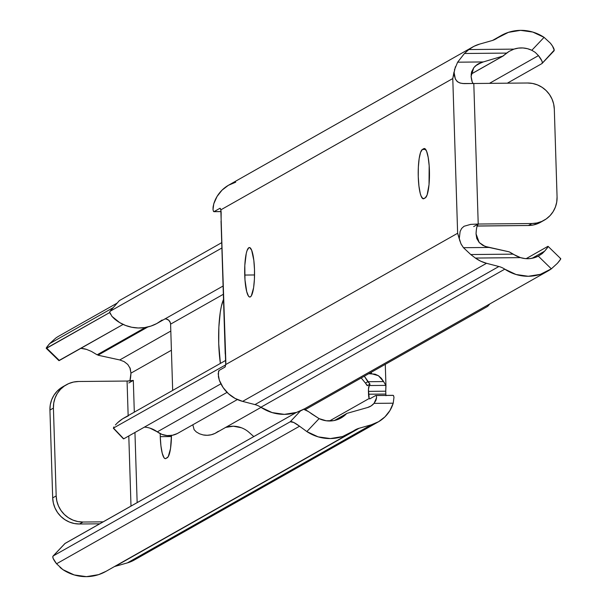 <?xml version="1.0" encoding="UTF-8"?>
<svg xmlns="http://www.w3.org/2000/svg" width="607" height="607" viewBox="0 0 607 607"><rect width="100%" height="100%" fill="white"/><g stroke="black" fill="none" stroke-linecap="round" stroke-linejoin="round"><path stroke-width="0.91" d="M160.263 436.661L171.447 436.554L160.263 436.661L160.923 445.864L162.236 453.239L163.989 457.678L164.945 458.558L165.908 458.49A24.75 4.932 89.5 0 1 165.37 458.649A24.75 4.932 89.5 0 1 160.263 436.661A24.75 4.932 89.5 0 1 160.202 433.633L160.263 436.661M86.49 349.366L80.86 348.335A24.568 23.931 60.5 0 1 86.49 349.366L91.429 351.415L86.49 349.366M66.338 384.777A26.518 25.828 -119.5 0 1 78.569 381.5L73.515 382.053L68.69 383.601L64.274 386.075L60.442 389.391L57.331 393.412L55.078 397.995L53.75 402.949L53.416 408.094L56.178 495.927L53.416 408.094L49.933 410.066L53.416 408.094A26.518 25.828 -119.5 0 1 66.338 384.777L62.847 386.75A26.518 25.828 60.5 0 0 49.933 410.066L52.688 497.899L56.178 495.927L56.838 501.063L58.469 505.988L61.011 510.525L64.372 514.486L68.409 517.725L72.977 520.116L77.901 521.572L82.984 522.028L103.167 521.838L82.984 522.028L79.502 524L82.984 522.028A26.518 25.828 -119.5 0 1 56.178 495.927L52.688 497.899A26.518 25.828 60.5 0 0 79.502 524L99.685 523.811L79.502 524L74.418 523.545L69.494 522.088L64.926 519.698L60.89 516.458L57.528 512.498L54.987 507.96L53.348 503.036L52.688 497.899L49.933 410.066L50.267 404.922L51.595 399.967L53.848 395.385L56.952 391.363L60.791 388.048L65.207 385.574M385.278 384.443L383.601 381.568L367.842 381.72L365.437 383.078L361.218 377.964L365.437 383.078L367.842 381.72L364.329 376.203L369.982 384.11A8.839 1.76 89.5 0 1 369.276 385.536L368.449 389.36L369.193 398.488L329.434 421L369.193 398.488A5.304 1.055 89.5 0 1 368.525 394.216L385.847 394.057L385.756 391.204L385.847 394.057A5.304 1.055 -90.5 0 0 385.931 395.392M375.642 395.544L376.317 395.901L375.642 395.544L369.724 398.898L375.642 395.544L376.317 395.901L376.583 397.691L374.049 403.374A14.143 13.771 -119.5 0 1 367.538 407.525L347.227 413.284A1.768 1.722 -119.5 0 0 346.468 413.746L334.654 420.431L346.468 413.746A1.768 1.722 -119.5 0 1 347.227 413.284L367.538 407.525L371.097 405.931L374.049 403.374L393.222 403.192L389.937 410.552L384.975 416.842L378.631 421.69L371.279 424.809L359.139 428.254A19.447 18.938 60.5 0 0 353.403 431.023L342.485 436.562L330.367 438.565L318.129 436.85L306.846 431.569L319.092 418.625L326.24 420.772L333.645 420.636L340.61 418.215L346.468 413.746A24.568 23.931 -119.5 0 1 341.058 417.965A24.568 23.931 -119.5 0 1 319.092 418.625L308.348 411.516L303.424 409.148M385.961 395.726L385.847 394.057L368.525 394.216L368.441 391.371L385.756 391.204L368.441 391.371A5.304 1.055 89.5 0 1 369.276 385.536L385.862 385.384L385.756 391.204L385.953 386.037M371.279 424.809L127.364 562.901A33.59 32.717 60.5 0 0 134.375 559.965L378.298 421.88A33.59 32.717 -119.5 0 1 371.279 424.809L127.364 562.901L115.216 566.339L359.139 428.254L371.279 424.809M376.317 395.901L376.583 397.691L375.9 400.461L374.049 403.374L393.222 403.192L393.981 397.312L393.488 395.559L392.919 395.385L393.571 395.688L393.981 397.312L393.222 403.192A33.59 32.717 -119.5 0 1 378.298 421.88M393.488 395.559L392.919 395.385L393.571 395.688M349.769 433.345A42.247 41.147 -119.5 0 1 306.846 431.569L299.555 426.22L56.565 563.774L62.923 569.654A42.247 41.147 60.5 0 0 105.846 571.437L349.769 433.345A42.247 41.147 -119.5 0 0 353.403 431.023A19.447 18.938 -119.5 0 1 355.08 429.953A19.447 18.938 -119.5 0 1 359.139 428.254L115.216 566.339A19.447 18.938 60.5 0 0 114.389 566.597A19.447 18.938 60.5 0 1 115.216 566.339L127.364 562.901L133.024 560.693L138.168 557.446M56.565 563.774L53.219 558.546L52.794 556.847L53.264 555.913L290.214 421.774L293.651 422.434L299.555 426.22L56.565 563.774A17.679 3.839 43.4 0 1 53.059 556.073A17.679 3.839 43.4 0 1 53.264 555.913L65.124 543.379L296.421 412.434L64.903 543.553M303.788 409.232A17.679 3.839 -136.6 0 1 311.573 413.807L319.092 418.625L306.846 431.569L299.555 426.22A17.679 3.839 43.4 0 0 290.214 421.774L300.526 410.871L290.214 421.774L53.264 555.913L65.124 543.379A17.679 3.839 -136.6 0 0 64.919 543.538A17.679 3.839 -136.6 0 0 64.774 543.751M133.312 380.407L128.783 382.971L133.312 380.407L134.306 412.145L133.312 380.407L127.068 381.044L128.153 415.628L127.068 381.044A5.304 0.569 178.2 0 0 133.312 380.407M129.852 367.561L130.953 373.146A13.255 2.64 89.5 0 1 129.898 380.938L130.953 373.146L171.409 350.239L130.953 373.146L130.232 368.487L127.781 364.458L124.139 361.605L119.754 359.951L170.81 331.05L119.754 359.951L97.993 355.201L147.865 326.961L97.993 355.201L119.754 359.951M367.182 385.225L367.197 385.688L369.982 384.11A8.839 1.76 89.5 0 1 369.276 385.536L385.862 385.384L383.601 381.568L367.842 381.72L369.982 384.11L367.197 385.688L367.182 385.225M137.152 502.604L134.951 432.48L137.152 502.604M171.462 435.447A24.75 4.932 89.5 0 1 167.304 457.701L165.908 458.49L168.245 456.692L170.529 448.55L171.47 435.204M97.12 354.807L91.429 351.415L97.12 354.807L145.407 327.469L97.12 354.807M58.879 360.581L123.115 324.419L59.372 360.497L46.739 348.198L109.791 312.499L46.238 348.281M46.587 347.5L49.645 343.638L113.152 307.681L49.645 343.638L55.654 338.16A42.247 41.147 60.5 0 1 59.129 335.944L117.174 303.083M106.195 571.24L98.569 574.647L86.452 576.65L74.206 574.935L62.923 569.654L60.04 567.462M369.724 398.898L369.193 398.488M371.385 372.212L371.431 373.669L368.752 373.7L375.073 374.17L378.419 375.703L381.302 378.214L383.601 381.568L378.419 375.703L371.431 373.669L371.385 372.212M392.919 395.385L376.021 395.544M367.273 385.407L366.932 384.884L367.273 385.407M366.932 384.884L365.437 383.078L367.197 385.688M124.071 361.567L127.781 364.458M78.569 381.5L127.068 381.044L78.569 381.5M128.798 435.963L130.998 506.086L128.798 435.963M46.261 348.327L58.902 360.626A17.679 1.146 -45.8 0 0 59.372 360.497L46.739 348.198A17.679 1.146 134.2 0 1 46.261 348.327A17.679 1.146 134.2 0 1 49.645 343.638M241.29 427.723L233.338 426.22L225.394 427.449M218.361 431.281L214.961 433.421L211.183 434.771L207.184 435.287L203.155 434.931A19.447 18.938 60.5 0 0 215.978 432.89L261.04 407.373M305.116 409.717L487.618 306.406L305.116 409.717M253.794 436.57L248.377 431.789A24.568 23.931 60.5 0 0 225.827 427.313M487.869 305.025L487.922 305.662M199.521 433.808L203.155 434.931L199.521 433.808L196.319 431.949L199.521 433.808M194.088 429.65L196.319 431.949L194.088 429.65L193.724 428.185L194.088 429.65M192.829 424.779L193.724 428.185M487.831 306.163L489.766 303.948M252.444 435.371L248.377 431.789M221.722 242.656L119.382 300.594L221.722 242.656M110.421 314.1L109.746 312.256L110.004 311.33L221.896 247.99L110.004 311.33L119.382 300.594L110.004 311.33L109.746 312.256L111.969 316.399L114.321 318.774A38.711 37.71 60.5 0 0 157.388 323.212L223.088 286.018M164.747 318.948L166.189 319.001L168.776 320.261L170.347 322.704L170.59 324.138L172.676 390.422L170.59 324.138L223.346 294.274L170.59 324.138A5.304 5.167 60.5 0 0 164.952 318.933M223.513 299.479L221.373 306.232L220.258 312.248L218.861 327.112L218.732 343.774L220.379 363.418A42.869 8.544 89.5 0 1 223.513 299.479M113.388 428.102L225.66 364.883L113.388 428.102L113.957 426.896L113.388 428.102L123.729 438.831L220.91 383.821L123.729 438.831L113.676 428.276M115.391 424.961L117.591 422.7L115.391 424.961M225.781 360.361L124.336 417.791A38.711 37.71 60.5 0 0 117.591 422.7L122.675 418.784L128.365 415.825M150.028 428.163L157.296 431.858L227.056 392.365L157.296 431.858A24.568 23.931 60.5 0 0 144.428 427.116M177.327 433.542L172.388 435.287L167.137 435.583L161.978 434.407L157.296 431.858A19.447 18.938 60.5 0 0 177.866 433.246L237.383 399.55M111.969 316.399L119.655 322.583L125.528 325.443L131.772 327.256L138.199 327.977L144.641 327.59L150.893 326.096L156.781 323.546L162.13 320.01M119.268 300.693L110.004 311.33M244.735 275.054A24.75 4.932 89.5 0 1 249.378 247.542A24.75 4.932 89.5 0 1 254.492 269.531L253.825 260.327L251.685 250.312L249.811 247.633L248.84 247.694L247.034 250.63L246.26 253.377L244.811 265.434L244.978 279.797L246.715 291.633L248.46 296.064L249.424 296.952L250.388 296.884L251.328 295.875L253.612 287.726L254.416 279.152L254.492 269.531A24.75 4.932 89.5 0 1 249.849 297.035A24.75 4.932 89.5 0 1 244.735 275.054L254.545 274.956L244.735 275.054M429.422 170.499A24.75 4.932 89.5 0 1 425.31 197.852L427.123 194.923L429.028 184.627L429.172 165.757L428.17 157.304L426.607 151.28L424.733 148.601L422.373 149.459L420.568 152.387L419.149 158.617L418.344 167.191L418.269 176.812L418.936 186.015L420.241 193.39L421.076 196.031L422.95 198.709L425.31 197.852L423.921 198.641A24.75 4.932 89.5 0 1 423.382 198.8A24.75 4.932 89.5 0 1 418.231 175.461A24.75 4.932 89.5 0 1 422.373 149.459L425.651 149.428L422.373 149.459L423.769 148.669A24.75 4.932 89.5 0 1 424.308 148.518A24.75 4.932 89.5 0 1 429.422 170.499M513.954 49.129L518.393 48.105L522.961 47.961L527.498 48.697L531.831 50.29L544.077 37.346L532.794 32.065L520.548 30.35L508.431 32.353L497.512 37.892A19.447 18.938 -119.5 0 1 491.784 40.661L479.636 44.099L473.976 46.307L468.832 49.554L513.954 49.129A24.568 23.931 -119.5 0 1 531.831 50.29L535.26 52.392L538.455 55.609L489.439 83.356L538.455 55.609L541.907 60.935L542.347 62.673L541.876 63.621L507.315 83.189L541.876 63.621A17.679 3.839 43.4 0 0 542.081 63.462A17.679 3.839 43.4 0 0 538.455 55.609L535.26 52.392L531.831 50.29L544.077 37.346L550.435 43.226L544.077 37.346A42.247 41.147 -119.5 0 0 501.154 35.563A42.247 41.147 -119.5 0 0 497.512 37.892A19.447 18.938 -119.5 0 1 495.843 38.962A19.447 18.938 -119.5 0 1 491.784 40.661L479.636 44.099A33.59 32.717 -119.5 0 0 472.625 47.035A33.59 32.717 -119.5 0 0 468.832 49.554L464.446 53.492L468.832 49.554L513.954 49.129L509.152 51.367L513.954 49.129M540.776 222.162L533.485 224.947L528.431 225.5L479.932 225.956A5.304 0.569 -1.8 0 0 477.102 226.062L528.431 225.5L531.914 223.528L478.217 224.029A13.255 2.64 -90.5 0 0 476.047 233.854L479.211 242.527L482.846 245.387L487.246 247.049L509.007 251.799L484.97 246.374L479.211 242.527L476.761 238.505L476.047 233.854L476.328 230.205L476.814 227.185L478.217 224.029L473.801 83.5L527.498 83L473.801 83.5L478.217 224.029L531.914 223.528L536.967 222.974L541.793 221.426L546.209 218.952L550.048 215.637L553.152 211.615L555.405 207.033L556.733 202.078L557.067 196.934L554.312 109.101L553.652 103.964L552.013 99.04L549.472 94.502L546.11 90.542L542.074 87.302L537.506 84.912L532.582 83.455L527.498 83A26.518 25.828 -119.5 0 1 554.312 109.101L557.067 196.934A26.518 25.828 -119.5 0 1 544.153 220.25A26.518 25.828 -119.5 0 1 531.914 223.528L528.431 225.5A26.518 25.828 60.5 0 0 540.662 222.223L544.153 220.25M225.417 366.241L224.992 367.091L219.066 370.445L218.535 371.279L218.414 376.841L219.324 380.194A33.59 32.717 60.5 0 0 242.603 401.386L486.526 263.301A33.59 32.717 -119.5 0 1 475.387 258.058L470.759 254.545L463.467 247.694L460.963 243.817L457.632 233.263L225.698 364.572L220.834 209.847L452.776 78.546L457.632 233.263L225.698 364.572L224.992 367.091L219.066 370.445L218.171 373.768L219.324 380.194L223.065 387.486L228.422 393.677L235.068 398.404L242.603 401.386L254.955 404.596A19.447 18.938 -119.5 0 1 260.866 407.259L272.126 412.585L284.357 414.361L296.482 412.419L304.289 408.951M242.603 401.386L486.526 263.301L498.878 266.511L254.955 404.596L242.603 401.386M260.866 407.259A19.447 18.938 60.5 0 0 254.955 404.596L498.878 266.511A19.447 18.938 -119.5 0 1 504.781 269.167L260.866 407.259A42.247 41.147 60.5 0 0 303.948 409.141L547.871 271.056A42.247 41.147 -119.5 0 1 504.781 269.167L260.866 407.259M459.476 239.803L461.176 244.234L463.467 247.694L489.083 247.451L463.467 247.694L470.759 254.545L512.938 254.143L509.88 252.193L516.587 256.093L520.51 257.634L512.938 254.143L470.759 254.545L475.387 258.058L520.51 257.634L525.009 258.567L529.585 258.628L534.069 257.808L538.303 256.139L551.346 268.84L538.303 256.139L542.218 253.574L544.6 251.184L532.073 258.279L544.6 251.184A17.679 1.146 134.2 0 0 548.098 246.374A17.679 1.146 134.2 0 0 547.628 246.503L526.14 258.665L547.628 246.503L548.121 246.419L547.757 247.224L544.6 251.184L542.218 253.574L538.303 256.139A24.568 23.931 -119.5 0 1 520.51 257.634L475.387 258.058L480.729 261.2L486.526 263.301L498.878 266.511A19.447 18.938 -119.5 0 1 504.781 269.167L516.041 274.501L528.28 276.276L540.405 274.334L551.346 268.84L557.355 263.362L551.346 268.84A42.247 41.147 -119.5 0 1 547.871 271.056M548.098 246.374L560.739 258.673A17.679 1.146 -45.8 0 1 557.355 263.362L560.413 259.5L560.762 258.719L560.261 258.802M509.007 251.799L509.88 252.193L509.007 251.799M213.429 211.312L214.081 211.615L220 208.262L220.834 209.847L452.776 78.546L454.006 71.967L454.453 76.042L455.637 79.509L457.686 81.892L460.463 83.144L464.014 83.614L473.801 83.5L473.012 83.349L472.254 82.028L471.1 76.436L471.533 71.967L473.733 67.764L475.327 66.011L478.301 63.826L481.442 62.483L475.501 65.852L481.442 62.483L502.854 56.102L471.1 74.084L502.854 56.102L483.255 61.944L457.632 62.187L464.446 53.492L506.617 53.09L509.152 51.367L502.854 56.102L506.617 53.09L464.446 53.492L457.632 62.187L483.255 61.944L477.178 64.524L473.733 67.764L471.1 76.436A13.255 2.64 -90.5 0 0 473.225 83.508M478.217 224.029L473.688 226.593L478.217 224.029L470.675 224.378L464.029 226.274L461.646 228.429L460.129 231.434L459.249 238.839L457.632 233.263L452.776 78.546L455.402 66.732M542.226 63.249L554.206 50.153L552.499 46.086L550.435 43.226A17.679 3.839 -136.6 0 1 553.941 50.927L542.081 63.462M494.06 39.85L497.512 37.892L494.06 39.85M213.08 207.025L213.011 209.688L213.778 203.808L213.08 207.025M472.625 47.035L228.702 185.12A33.59 32.717 60.5 0 0 213.778 203.808L217.063 196.448L222.025 190.158L228.369 185.31L235.721 182.191M225.698 364.572L225.69 364.587A5.304 1.055 89.5 0 0 225.812 361.226L221.138 221.616M225.364 354.837L225.576 356.362M225.288 353.669L225.379 354.898M220.827 209.84L220.834 209.847A5.304 1.055 89.5 0 1 221.153 212.943L221.123 219.635M214.081 211.615L221.069 211.555L214.081 211.615L220 208.262L220.493 208.626M220 208.262L220.455 208.542M213.55 211.486L213.011 209.688M503.704 55.594L502.854 56.102M454.4 69.949L457.632 62.187M473.801 83.5L462.64 83.516L459.476 82.833L456.995 81.315L455.318 78.857L454.006 71.967M424.847 148.662L423.769 148.669L424.847 148.662M346.855 413.443L334.419 420.484M393.108 395.324L375.832 395.491M385.278 364.344L385.953 385.84M64.919 543.538L53.059 556.073M487.732 306.307L489.826 303.917M123.449 438.853L113.41 428.314M471.093 74.137L503.256 55.927M500.805 35.76L492.611 40.403M221.069 211.608L213.914 211.676M221.047 221.16L225.22 353.798"/></g></svg>
